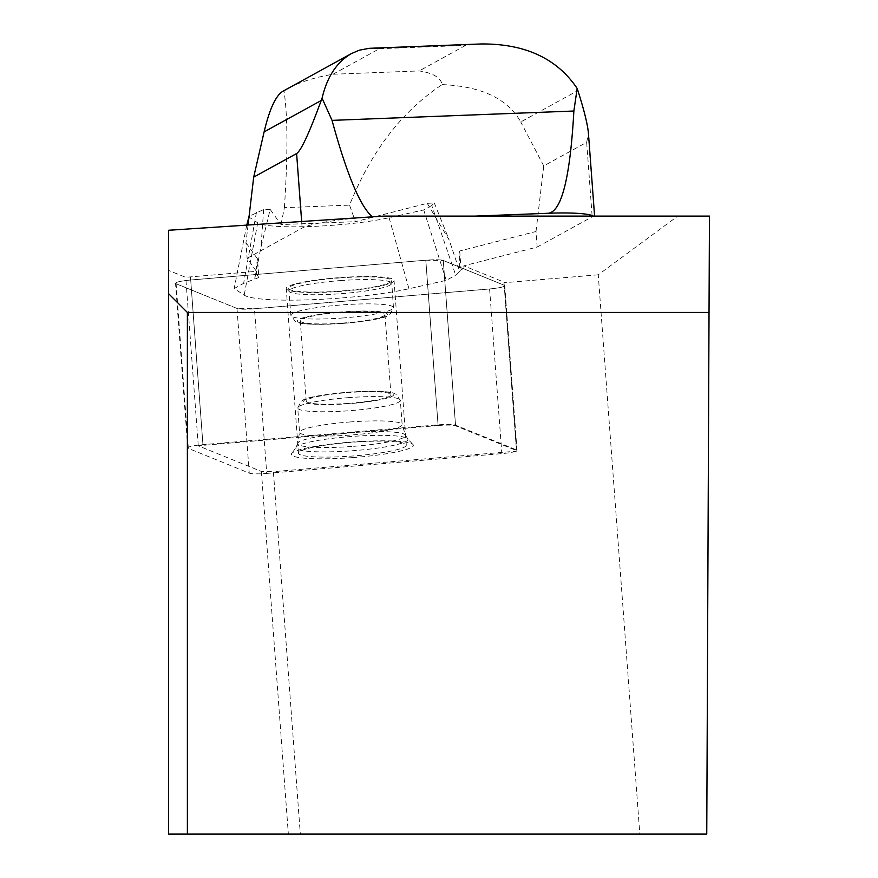 <?xml version="1.0" encoding="UTF-8"?>
<svg xmlns="http://www.w3.org/2000/svg" width="878" height="878" viewBox="0 0 878 878"><rect width="100%" height="100%" fill="white"/><g stroke="black" fill="none" stroke-linecap="round" stroke-linejoin="round"><path stroke-width="0.66" stroke-dasharray="4.39 3.29" d="M308.233 448.395A54.063 6.881 -4.3 0 1 368.376 441.371A54.063 6.881 -4.3 0 1 406.294 445.124A54.063 6.881 -4.3 0 1 352.89 456A54.063 6.881 -4.3 0 1 298.465 453.136A54.063 6.881 -4.3 0 1 308.233 448.395M266.714 473.418L501.832 453.619A16.649 2.118 175.7 0 0 516.999 450.37A16.649 2.118 175.7 0 0 516.429 449.876L455.517 425.15A16.649 2.118 175.7 0 0 438.045 424.853L202.939 444.652A16.649 2.118 175.7 0 0 187.771 447.901A16.649 2.118 175.7 0 0 188.331 448.384L249.242 473.121A16.649 2.118 175.7 0 0 266.714 473.418L254.477 308.76A16.649 2.118 -4.3 0 1 237.005 308.474L176.094 283.737A16.649 2.118 -4.3 0 1 175.534 283.254A16.649 2.118 -4.3 0 1 190.702 280.005L425.808 260.206A16.649 2.118 -4.3 0 1 443.28 260.492L504.191 285.229A16.649 2.118 -4.3 0 1 504.762 285.723A16.649 2.118 -4.3 0 1 489.595 288.961L254.477 308.76M296.007 283.748A54.063 6.881 -4.3 0 1 356.139 276.724A54.063 6.881 -4.3 0 1 394.057 280.477A54.063 6.881 -4.3 0 1 340.653 291.353A54.063 6.881 -4.3 0 1 286.228 288.489A54.063 6.881 -4.3 0 1 296.007 283.748M282.935 91.224L283.967 90.73C296.358 83.19 312.689 77.692 332.96 74.257L419.19 70.92C433.041 73.039 440.701 77.604 442.172 84.606C402.014 111.166 371.131 151.345 349.532 205.134L355.436 221.684L427.235 203.334A576.275 73.379 -4.3 0 0 434.292 202.917L431.756 205.507L455.715 275.143L459.611 271.181L459.71 251.009L536.008 231.507L537.16 247.058L463.803 265.814L503.961 282.123L516.483 450.557A16.649 2.118 -4.3 0 1 517.043 451.04A16.649 2.118 -4.3 0 1 517.032 451.127L273.376 471.651L300.32 834.1L639.821 834.1L598.247 274.803L677.772 216.098L383.73 216.098M537.16 247.058L592.189 216.822A62.92 8.012 175.7 0 0 593.363 216.098M598.247 274.803L504.521 282.694A16.649 2.118 175.7 0 0 504.521 282.606A16.649 2.118 175.7 0 0 503.961 282.123M517.032 451.127L504.521 282.694M395.934 216.098L372.535 216.998A63.128 8.034 175.7 0 0 302.153 228.05L247.124 258.286L256.442 271.335L190.471 276.888A16.649 2.118 175.7 0 0 185.752 277.382L168.543 270.391L168.543 230.266M677.772 216.098L709.457 216.098L706.757 834.1L639.821 834.1M168.543 270.391L168.543 834.1L300.32 834.1M709.029 312.447L187.376 312.447L187.376 834.1M438.045 424.853L425.808 260.206L438.1 425.523L202.983 445.333A16.649 2.118 -4.3 0 0 198.274 445.815L261.392 471.453L273.376 471.651M438.1 425.523A16.649 2.118 -4.3 0 1 455.572 425.819L516.483 450.557M352.429 457.614A61.153 7.792 -4.3 0 1 292.122 453.048A61.153 7.792 -4.3 0 1 351.858 442.04A61.153 7.792 -4.3 0 1 412.55 444.103A61.153 7.792 -4.3 0 1 352.429 457.614M348.577 403.375A42.462 5.411 175.7 0 0 390.929 394.804A42.462 5.411 175.7 0 0 348.182 392.554A42.462 5.411 175.7 0 0 306.224 401.092A42.462 5.411 175.7 0 0 348.577 403.375M342.607 323.093A42.462 5.411 175.7 0 0 384.959 314.522A42.462 5.411 175.7 0 0 342.211 312.283A42.462 5.411 175.7 0 0 300.265 320.821A42.462 5.411 175.7 0 0 342.607 323.093M463.803 265.814L464.034 268.92L443.28 260.492L455.517 425.15M256.442 271.335L256.672 274.452L425.808 260.206A16.649 2.118 -4.3 0 1 443.28 260.492L455.572 425.819M198.274 445.815L185.752 277.382M340.148 277.898A51.593 6.574 175.7 0 0 288.708 288.401A51.593 6.574 175.7 0 0 340.148 291.068A51.593 6.574 175.7 0 0 391.599 280.751A51.593 6.574 175.7 0 0 340.148 277.898M261.392 471.453L288.346 834.1M536.008 231.507L543.734 165.909L586.658 142.335L588.469 133.796M248.057 225.031L245.972 242.723L247.124 258.286M459.71 251.009L461.104 269.678L464.034 268.92M245.972 242.723L257.463 258.834L258.856 277.503L243.634 283.353L234.163 288.555L244.194 295.129A94.374 12.018 -4.3 0 0 312.458 299.694A94.374 12.018 -4.3 0 0 408.939 288.752L446.243 280.345L455.715 275.143M256.672 274.452L258.856 277.503M427.235 203.334L449.196 240.067L459.611 271.181L461.104 269.678M442.172 84.606C481.484 86.307 507.671 98.753 520.753 121.954L577.867 90.566M543.734 165.909L520.753 121.954M480.957 43.966L465.658 45.382L419.19 70.92M332.96 74.257L379.428 48.718L370.703 48.235M257.463 258.834L254.664 279.116L260.953 247.355L270.172 209.414L280.993 224.57L355.436 221.684M431.756 205.507L423.701 209.93L389.108 217.722A75.267 9.581 -4.3 0 1 312.162 226.447A75.267 9.581 -4.3 0 1 257.715 222.814L244.194 295.129M248.419 216.712L257.715 222.814M270.172 209.414A576.275 73.379 -4.3 0 1 263.663 209.524L249.078 216.35M280.993 224.57L284.406 207.658L349.532 205.134M284.406 207.658C287.885 154.561 287.743 115.589 283.967 90.73M263.663 209.524L260.953 247.355M423.701 209.93L446.243 280.345M246.751 225.108L234.163 288.555M256.475 212.289L243.634 283.353M434.292 202.917L449.196 240.067M425.764 260.206L443.291 260.503L504.17 285.218C505.662 286.579 500.767 287.83 489.507 288.972L254.521 308.76L236.994 308.463L176.116 283.748C174.634 282.387 179.518 281.136 190.789 279.994L425.764 260.206M489.595 288.961L501.832 453.619M188.331 448.384L176.094 283.737M237.005 308.474L249.242 473.121M190.702 280.005L202.939 444.652M516.429 449.876L504.191 285.229M190.471 276.888L202.983 445.333M351.672 446.474A54.085 6.892 -4.3 0 1 297.807 443.127A54.085 6.892 -4.3 0 1 351.672 432.667A54.085 6.892 -4.3 0 1 405.471 435.126A54.085 6.892 -4.3 0 1 351.672 446.474M351.968 450.787A56.126 7.145 175.7 0 0 407.798 439.011A56.126 7.145 175.7 0 0 351.441 436.487A56.126 7.145 175.7 0 0 296.073 447.308A56.126 7.145 175.7 0 0 351.968 450.787M350.849 421.901A51.451 6.552 175.7 0 0 299.541 432.272A51.451 6.552 175.7 0 0 351.332 434.994A51.451 6.552 175.7 0 0 402.146 424.656A51.451 6.552 175.7 0 0 350.849 421.901M349.038 397.602A51.451 6.552 175.7 0 0 297.741 407.985A51.451 6.552 175.7 0 0 349.521 410.706A51.451 6.552 175.7 0 0 400.346 400.357A51.451 6.552 175.7 0 0 349.038 397.602M348.577 392.181A45.151 5.751 -4.3 0 1 387.571 397.975A45.151 5.751 -4.3 0 1 309.583 403.682A45.151 5.751 -4.3 0 1 348.577 392.181M342.607 323.433A45.151 5.751 175.7 0 0 381.612 311.942A45.151 5.751 175.7 0 0 303.612 317.638A45.151 5.751 175.7 0 0 342.607 323.433M342.146 318.023A51.451 6.552 175.7 0 0 393.454 307.64A51.451 6.552 175.7 0 0 342.146 304.885A51.451 6.552 175.7 0 0 290.848 315.268A51.451 6.552 175.7 0 0 342.146 318.023M340.346 280.587A51.451 6.552 -4.3 0 1 391.643 283.342A51.451 6.552 -4.3 0 1 340.829 293.691A51.451 6.552 -4.3 0 1 289.038 290.969A51.451 6.552 -4.3 0 1 340.346 280.587M586.658 142.335L592.189 216.822M301.659 221.497L302.153 228.05M379.428 48.718L465.658 45.382M389.108 217.722L408.939 288.752M516.999 450.37L504.762 285.723M187.771 447.901L175.534 283.254M406.294 445.124L394.057 280.477M298.465 453.136L286.228 288.489M517.043 451.04L504.521 282.606M300.265 320.821L306.224 401.092M384.959 314.522L390.929 394.804M412.55 444.103L407.798 439.011L405.471 435.126L402.146 424.656L400.346 400.357L395.791 394.068C392.883 393.86 396.779 389.733 348.577 392.137C299.244 396.955 304.26 400.467 301.308 401.092L297.741 407.985L299.541 432.272L297.807 443.127L296.073 447.308L292.122 453.048M288.708 288.401L290.848 315.268L295.403 321.557C298.3 321.765 294.415 325.881 342.607 323.488C391.336 318.78 387.088 315.158 389.876 314.533L393.454 307.64L391.599 280.751"/><path stroke-width="1.32" d="M383.73 216.098L168.543 230.266L168.543 293.614L187.376 312.447L709.029 312.447L709.457 216.098L383.73 216.098M709.029 312.447L706.757 834.1L168.543 834.1L168.543 293.614M187.376 834.1L187.376 312.447M372.349 216.844C360.21 206.44 346.766 174.294 332.038 120.374L322.083 98.193L321.194 100.52C309.297 132.995 301.099 150.665 296.61 153.551L253.687 177.136L248.057 225.031M594.582 215.999L588.469 133.796C587.755 124.874 584.221 110.463 577.867 90.566L577.175 88.469L573.872 111.023C570.173 177.576 561.635 211.664 548.234 213.266L475.239 216.098M593.385 216.098A62.92 8.012 175.7 0 0 548.234 213.266M577.175 88.469C556.97 58.398 524.89 43.56 480.957 43.966L369.254 48.312L359.387 50.178L351.452 53.569C336.834 61.998 327.044 76.869 322.083 98.193M321.194 100.52L264.113 131.887C269.48 109.157 275.758 95.603 282.935 91.224L351.452 53.569M249.078 216.35L246.751 225.108M264.113 131.887L253.687 177.136M296.61 153.551L301.659 221.497M573.872 111.023L332.038 120.374"/></g></svg>
